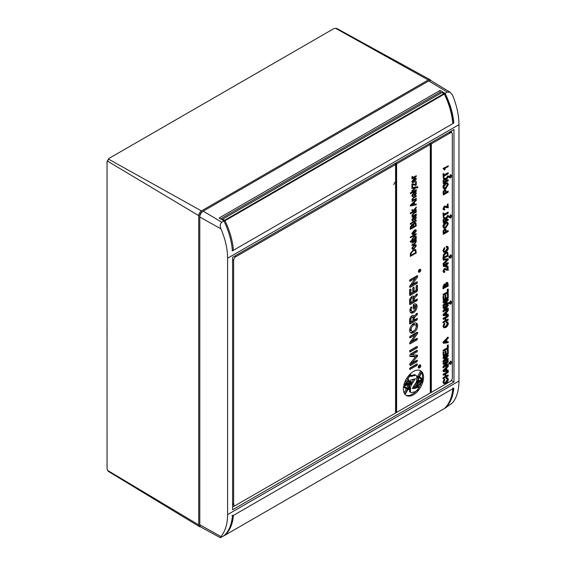 <?xml version="1.0" encoding="UTF-8"?>
<svg xmlns="http://www.w3.org/2000/svg" width="566" height="566" viewBox="0 0 566 566"><rect width="100%" height="100%" fill="white"/><g stroke="black" fill="none" stroke-linecap="round" stroke-linejoin="round"><path stroke-width="0.85" d="M107.031 161.749L107.059 468.917L107.045 161.529L108.913 158.466L333.975 28.555L108.913 158.466M108.743 471.082C108.785 471.803 108.417 471.591 107.632 470.438L107.059 468.917M107.059 162.018L109.16 158.353M107.632 470.438L198.723 524.894L198.723 215.646L107.625 161.183M336.678 28.944C337.315 28.618 336.94 28.399 335.56 28.3L333.975 28.555M108.736 159.251L201.454 210.913L428.271 79.962L335.56 28.3M202.253 211.847L203.201 211.146A4.832 2.788 -60 0 0 199.791 217.054L199.791 524.774L220.931 536.561C225.325 531.177 227.553 523.861 227.603 514.607L227.603 258.23L458.969 124.654C458.92 115.337 456.776 105.495 452.531 95.13L450.189 92.279L447.267 92.046L445.067 93.319C450.083 103.451 452.998 113.37 453.805 123.063L232.421 250.88C231.635 241.166 228.827 231.197 223.98 220.959L221.78 222.233C220.068 223.903 219.785 226.103 220.931 228.841L199.791 217.054L199.932 215.872M202.119 211.769A3.283 1.896 120 0 0 199.791 215.795M201.454 210.913A3.863 2.229 120 0 0 198.723 215.646M198.723 524.894A3.863 2.229 120 0 0 199.494 526.656A3.863 2.229 120 0 0 200.555 526.819M430.853 80.591A3.863 2.229 120 0 0 430.181 79.756A3.863 2.229 120 0 0 428.271 79.962M451.618 130.838L451.618 132.748M451.618 380.055L450.713 381.123M431.271 392.344L430.28 392.917M396.554 412.388L395.57 412.961M235.251 505.516L232.591 507.051M451.618 380.6L453.982 381.965L232.591 509.782L232.591 257.297L453.982 129.48L453.982 381.965M458.969 124.654L458.969 381.024C458.92 390.278 456.776 397.551 452.531 402.843L445.067 408.178C450.083 403.636 452.998 396.971 453.805 388.177L232.421 515.994C231.635 524.767 228.827 531.375 223.98 535.818L220.308 537.7L200.824 527.003A4.832 2.788 -60 0 1 199.791 524.774M220.931 228.841C225.325 239.121 227.553 248.92 227.603 258.23M220.931 536.561L220.308 537.7M450.189 92.279L431.143 80.733A4.832 2.788 120 0 0 428.703 80.952L447.267 92.046M221.78 222.233L203.208 211.139L428.703 80.952M453.041 122.617L453.805 123.063M445.067 93.319L440.079 90.44L440.079 92.286M440.079 90.44L219.162 217.981L223.98 220.959M419.569 269.593A1.443 0.835 120 0 0 418.628 270.859A1.443 0.835 120 0 0 418.847 272.02A1.443 0.835 120 0 0 419.569 271.949A1.443 0.835 120 0 0 420.51 270.675A1.443 0.835 120 0 0 420.29 269.522A1.443 0.835 120 0 0 419.569 269.593M419.569 272.126A1.663 0.955 120 0 0 420.658 270.661A1.663 0.955 120 0 0 420.404 269.331A1.663 0.955 120 0 0 419.569 269.416A1.663 0.955 120 0 0 418.486 270.873A1.663 0.955 120 0 0 418.741 272.204A1.663 0.955 120 0 0 419.569 272.126M411.928 187.388L411.928 184.021L412.444 183.724L415.607 184.502L415.607 181.806L416.258 181.474L416.258 185.018L415.642 185.372L412.572 184.615L412.572 187.056L411.928 187.388M417.1 188.16L416.937 187.388L416.116 187.558L411.963 191.4L411.963 190.657L415.189 187.77L411.963 188.499L411.963 187.763L416.328 186.773L417.949 187.162L417.1 188.16L416.901 187.367M411.963 191.4L411.928 190.643L415.154 187.749M411.963 188.499L411.928 187.742L416.293 186.752L417.913 187.141M417.722 186.667L417.949 187.162M410.315 193.728L410.315 193.013L416.258 189.624L416.258 190.332L410.315 193.728M415.777 192.334L416.335 193.402L415.126 195.503L414.22 195.624L413.491 193.522L412.494 195.114L413.265 195.786L413.187 196.536L412.289 196.565L411.885 195.369L413.498 192.815L416.258 191.039L415.741 192.313M414.185 195.603L413.463 193.501M412.289 196.565L411.85 195.348L413.463 192.794L416.258 191.039M410.315 224.207L410.315 223.499L416.258 220.103L416.258 220.818L410.315 224.207M410.315 229.343L410.315 227.228L411.8 224.497L413.038 224.546L414.489 222.771L415.812 222.565L416.258 225.954L410.315 229.343M412.876 224.391L414.524 222.792L415.812 222.565M414.227 233.291L415.685 231.218L414.843 230.631L414.92 229.874L415.883 229.874L416.335 230.893L414.142 234.083L412.331 234.444L411.85 233.433L414.227 230.185L414.262 233.305L415.72 231.239L414.878 230.652L414.92 229.874M415.642 240.84L416.335 241.675L414.609 244.01L411.963 245.538L411.928 244.809L414.305 243.437L415.685 241.866L415.331 241.321M411.963 245.538L411.963 244.83L414.34 243.451L415.72 241.887L415.366 241.335L411.963 243.055L411.928 242.241L416.222 239.758L416.258 240.486L415.621 240.854M412.324 249.266L411.85 248.262L414.029 245.099L415.897 244.731L416.335 245.715L414.107 248.906L412.324 249.266L411.85 248.262M419.512 365.02A1.755 1.012 120 0 0 418.359 366.57A1.755 1.012 120 0 0 418.628 367.978A1.755 1.012 120 0 0 419.512 367.893A1.755 1.012 120 0 0 420.658 366.343A1.755 1.012 120 0 0 420.389 364.936A1.755 1.012 120 0 0 419.512 365.02M396.61 163.914L396.61 412.416L396.087 412.119L396.087 163.609L396.61 163.914L430.28 144.471L429.757 144.167L430.804 143.566L431.32 143.87L450.239 132.946A2.943 1.698 120 0 1 451.71 132.805A2.943 1.698 120 0 1 452.326 134.149L452.326 377.847A2.943 1.698 120 0 1 450.239 381.456L431.32 392.38L430.28 392.38M396.61 412.416L430.28 392.981L430.28 144.471M416.265 382.036L417.319 381.753A17.015 9.82 -60 0 1 418.607 377.614A17.313 9.997 120 0 0 416.732 377.423L416.732 379.92A4.181 2.413 -60 0 1 416.265 382.036M423.29 380.076A14.284 8.242 120 0 0 422.109 372.117A16.223 9.367 120 0 0 419.356 377.02A21.777 12.572 -60 0 1 420.729 377.635A21.777 12.572 -60 0 1 423.29 380.076M416.732 376.715A18.098 10.45 -60 0 1 418.904 376.899A17.015 9.82 -60 0 1 421.762 371.692A14.284 8.242 120 0 0 420.595 370.751A14.284 8.242 120 0 0 413.456 371.459A14.284 8.242 120 0 0 409.225 374.975A15.091 8.716 -60 0 1 409.65 376.326L410.718 374.664L410.718 376.524L415.175 375.35A2.986 1.726 -60 0 1 416.116 375.435A2.986 1.726 -60 0 1 416.732 376.715M413.647 323.483A5.61 3.24 120 0 0 409.982 328.421A5.61 3.24 120 0 0 410.838 332.921A5.61 3.24 120 0 0 413.647 332.645A5.61 3.24 120 0 0 417.312 327.7A5.61 3.24 120 0 0 416.449 323.2A5.61 3.24 120 0 0 413.647 323.483M417.418 385.743A28.151 16.251 120 0 0 422.342 381.095L417.722 382.319A16.223 9.367 120 0 0 417.418 385.743M419.052 377.741A16.223 9.367 120 0 0 417.857 381.611L422.59 380.359A20.992 12.119 120 0 0 420.333 378.321A20.992 12.119 120 0 0 419.052 377.741M410.513 388.807L410.513 387.887A4.181 2.413 -60 0 1 411.574 384.654L412.133 383.798L409.635 384.455A16.294 9.41 -60 0 1 408.249 388.665A20.312 11.723 120 0 0 410.513 388.807L409.473 388.205L409.473 387.286A4.181 2.413 -60 0 1 410.407 384.25M416.866 386.139A17.015 9.82 -60 0 1 417.184 382.46L415.89 382.8A4.181 2.413 -60 0 1 415.67 383.154L412.19 388.531A18.027 10.407 120 0 0 416.866 386.139L415.826 385.538A17.015 9.82 -60 0 1 415.996 382.772M409.614 300.553L409.614 304.112A0.948 0.552 120 0 0 409.812 304.543A0.948 0.552 120 0 0 410.286 304.501L416.739 300.772A0.948 0.552 120 0 0 417.361 299.938A0.948 0.552 120 0 0 417.213 299.173A0.948 0.552 120 0 0 416.739 299.223L414.319 300.617L414.319 298.388L417.022 295.374A0.948 0.552 120 0 0 417.213 294.016A0.948 0.552 120 0 0 416.739 294.058A0.948 0.552 120 0 0 416.456 294.299L414.22 296.796A3.396 1.96 120 0 0 413.711 296.23A3.396 1.96 120 0 0 412.02 296.4A3.396 1.96 120 0 0 409.614 300.553M409.635 290.018L409.635 294.992A0.906 0.524 120 0 0 409.819 295.402A0.906 0.524 120 0 0 410.272 295.36L416.732 291.632A1.005 0.58 120 0 0 417.439 290.393L417.439 285.66A0.948 0.552 120 0 0 417.248 285.214A0.948 0.552 120 0 0 416.767 285.264A0.948 0.552 120 0 0 416.095 286.417L416.067 290.45L414.107 291.54L414.107 287.578A0.948 0.552 120 0 0 413.909 287.146A0.948 0.552 120 0 0 413.435 287.188A0.948 0.552 120 0 0 412.763 288.356L412.763 292.325A0.948 0.545 120 0 0 412.755 292.502L410.944 293.535L410.944 289.566A0.948 0.552 120 0 0 410.746 289.056A0.948 0.552 120 0 0 410.272 289.099A0.948 0.552 120 0 0 409.635 290.018M409.614 319.903L409.614 323.455A0.948 0.552 120 0 0 409.812 323.894A0.948 0.552 120 0 0 410.286 323.844L416.739 320.115A0.948 0.552 120 0 0 417.361 319.281A0.948 0.552 120 0 0 417.213 318.517A0.948 0.552 120 0 0 416.739 318.566L414.319 319.967L414.319 317.731L417.022 314.717A0.948 0.545 120 0 0 417.22 313.359A0.948 0.545 120 0 0 416.746 313.408A0.948 0.545 120 0 0 416.463 313.642L414.22 316.139A3.396 1.96 120 0 0 413.711 315.573A3.396 1.96 120 0 0 412.02 315.743A3.396 1.96 120 0 0 409.614 319.903M410.64 307.628A5.087 2.936 120 0 0 410.951 312.913A5.087 2.936 120 0 0 416.038 309.977A5.087 2.936 120 0 0 416.038 304.098A5.087 2.936 120 0 0 414.142 304.048A0.99 0.573 120 0 0 413.987 304.119A0.99 0.573 120 0 0 413.3 305.449L413.314 308.583A0.948 0.552 120 0 0 413.505 309.015A0.948 0.552 120 0 0 414.241 308.76A0.948 0.552 120 0 0 414.659 307.805L414.645 305.605A3.184 1.84 -60 0 1 415.09 305.746A3.184 1.84 -60 0 1 415.09 309.425A3.184 1.84 -60 0 1 411.899 311.265A3.184 1.84 -60 0 1 411.708 307.954A0.948 0.552 120 0 0 411.652 306.97A0.948 0.552 120 0 0 411.178 307.013A0.948 0.552 120 0 0 410.64 307.628M410.286 369.315L416.739 365.586A0.948 0.552 120 0 0 417.361 364.752A0.948 0.552 120 0 0 417.213 363.988A0.948 0.552 120 0 0 416.739 364.037L410.286 367.766A0.948 0.552 120 0 0 409.671 368.6A0.948 0.552 120 0 0 409.812 369.365A0.948 0.552 120 0 0 410.286 369.315L409.614 368.926M415.119 335.022L410.081 342.253A0.948 0.552 120 0 0 410.053 342.303L409.635 343.534A0.849 0.488 120 0 0 409.805 343.838A0.849 0.488 120 0 0 410.194 343.817L416.739 340.032A0.948 0.552 120 0 0 417.361 339.197A0.948 0.552 120 0 0 417.213 338.433A0.948 0.552 120 0 0 416.739 338.482L412.388 340.881L417.375 333.721A1.09 0.63 120 0 0 417.496 332.27A1.09 0.63 120 0 0 417.092 332.263L410.286 336.169A0.934 0.538 120 0 0 409.678 336.996A0.934 0.538 120 0 0 409.819 337.746A0.934 0.538 120 0 0 410.286 337.697L415.119 335.022M410.194 343.817L409.628 343.484L410.194 343.817M410.286 351.833L416.739 348.104A0.948 0.552 120 0 0 417.361 347.269A0.948 0.552 120 0 0 417.213 346.505A0.948 0.552 120 0 0 416.739 346.555L410.286 350.276A0.948 0.552 120 0 0 409.671 351.118A0.948 0.552 120 0 0 409.812 351.875A0.948 0.552 120 0 0 410.286 351.833L409.614 351.444M417.284 355.137L411.963 354.84L416.739 351.946A0.948 0.552 120 0 0 417.361 351.111A0.948 0.552 120 0 0 417.213 350.354A0.948 0.552 120 0 0 416.739 350.396L410.725 353.87A0.969 0.559 120 0 0 410.286 354.302C409.487 355.766 409.621 356.516 410.683 356.552L415.571 356.813L410.683 362.714C409.621 363.98 409.487 364.886 410.286 365.417A0.969 0.559 120 0 0 410.725 365.346L416.739 361.872A0.948 0.552 120 0 0 417.361 361.037A0.948 0.552 120 0 0 417.213 360.273A0.948 0.552 120 0 0 416.739 360.323L411.977 362.926L417.284 356.509A0.948 0.552 120 0 0 417.446 355.179A0.948 0.552 120 0 0 417.284 355.137M410.032 356.424L410.683 356.552L409.763 356.021M415.303 391.651L411.758 392.592A2.384 1.38 -60 0 1 411.008 392.521A2.384 1.38 -60 0 1 410.513 391.431L410.513 389.507A21.098 12.183 -60 0 1 407.923 389.373A14.617 8.44 -60 0 1 404.952 394.318A14.284 8.242 120 0 0 406.317 395.485A14.284 8.242 120 0 0 417.949 390.965A17.015 9.82 -60 0 1 417.439 389.748A10.733 6.198 -60 0 1 415.699 391.439A1.196 0.686 -60 0 1 415.303 391.651M417.941 389.153A16.223 9.367 120 0 0 418.444 390.377A14.284 8.242 120 0 0 423.12 380.925A28.937 16.704 -60 0 1 417.446 386.38A16.223 9.367 120 0 0 417.574 387.59L419.356 387.116A10.733 6.198 -60 0 1 417.941 389.153M404.669 393.936A13.846 7.995 120 0 0 407.485 389.238A22.23 12.834 -60 0 1 406.098 388.616A22.23 12.834 -60 0 1 403.593 386.295A14.284 8.242 120 0 0 404.669 393.936M409.798 383.748L412.656 382.991L415.416 378.739L410.718 379.977L410.718 382.269L410.074 381.505A18.338 10.584 -60 0 1 409.798 383.748M407.824 388.509A15.523 8.964 120 0 0 409.105 384.597L404.237 385.885A22.053 12.735 120 0 0 406.522 387.922A22.053 12.735 120 0 0 407.824 388.509L406.777 387.908A15.523 8.964 120 0 0 407.824 384.937M413.612 388.665L416.986 387.767A17.015 9.82 -60 0 1 416.887 386.769A18.82 10.867 -60 0 1 413.612 388.665M404.513 385.149L409.268 383.889A17.56 10.138 120 0 0 409.565 380.897L409.31 380.6A26.34 15.211 120 0 0 404.513 385.149M408.97 380.196L407.952 378.979L409.176 377.069A14.32 8.264 120 0 0 408.73 375.541A14.284 8.242 120 0 0 403.813 385.22A30.826 17.801 -60 0 1 408.97 380.196L406.912 378.378L408.136 376.468L409.176 377.069M415.119 278.5L410.081 285.731A0.948 0.552 120 0 0 410.053 285.78L409.635 287.012A0.849 0.488 120 0 0 409.805 287.316A0.849 0.488 120 0 0 410.194 287.287L416.739 283.509A0.948 0.552 120 0 0 417.361 282.675A0.948 0.552 120 0 0 417.213 281.91A0.948 0.552 120 0 0 416.739 281.96L412.388 284.358L417.375 277.191A1.09 0.63 120 0 0 417.496 275.748A1.09 0.63 120 0 0 417.092 275.734L410.279 279.654A0.934 0.538 120 0 0 409.664 280.474A0.934 0.538 120 0 0 409.812 281.224A0.934 0.538 120 0 0 410.279 281.182L415.119 278.5M410.194 287.287L409.628 286.962L410.194 287.287M410.315 256.37L410.421 253.299L413.237 250.073L415.748 249.564L416.258 252.981L410.315 256.37M410.315 242.107L410.315 241.307L412.423 240.09L411.85 239.34L414.043 236.411L415.939 236.064L416.335 236.857L415.685 238.336L416.258 238.003L416.258 238.71L410.315 242.107M412.168 239.998L411.885 239.361L414.079 236.425L415.939 236.064M415.741 238.258L416.258 238.003M410.315 237.762L410.315 237.055L416.258 233.666L416.258 234.374L410.315 237.762M415.741 216.679L416.335 217.769L415.126 219.87L414.22 219.99L413.491 217.889L412.494 219.481L413.265 220.153L413.187 220.903L412.289 220.938L411.885 219.735L413.498 217.181L416.258 215.413L415.755 216.686M414.206 219.976L413.463 217.868M412.289 220.938L411.85 219.714L413.463 217.16L416.258 215.413M411.963 217.181L412.572 216.205L411.885 215.328L413.626 212.943L416.258 211.422L416.258 212.13L413.647 213.637L412.494 215.115L413.909 215.349L416.258 213.99L416.258 214.698L411.963 217.181L412.515 216.198M412.211 216.106L412.572 216.205M412.536 216.184L411.85 215.306L413.59 212.922L416.258 211.422M412.465 215.094L413.88 215.328L416.258 213.99M410.35 213.771L410.35 213.064L413.619 211.175L411.963 210.559L411.963 209.668L413.555 210.262L416.258 207.036L416.258 207.828L414.057 210.453L416.258 209.653L416.258 210.361L410.35 213.771L410.315 213.042L413.576 211.16M411.963 210.559L411.928 209.646L413.52 210.241L416.258 207.036M414.064 210.446L416.258 209.653M416.258 204.036L416.258 204.779L410.315 205.989L410.315 205.295L416.222 199.706L416.258 200.463L414.489 202.076L414.489 204.46L416.258 204.036L414.489 204.432M411.963 201.496L412.572 200.527L411.885 199.642L413.626 197.258L416.258 195.737L416.258 196.444L413.647 197.959L412.494 199.437L413.909 199.664L416.258 198.305L416.258 199.02L411.963 201.496L412.515 200.52M412.211 200.421L412.572 200.527M412.536 200.505L411.85 199.621L413.59 197.237L416.258 195.737M412.465 199.416L413.88 199.642L416.258 198.305M414.227 181.453L415.685 179.387L414.843 178.792L414.92 178.042L415.897 178.049L416.335 179.054L414.142 182.252L412.331 182.613L411.85 181.594L414.227 178.354L414.262 181.474L415.72 179.408L414.878 178.814L414.92 178.042M411.963 178.906L411.963 178.191L412.642 177.802L411.885 177.399L412.112 176.599L412.727 176.514L413.152 177.377L416.258 175.715L416.258 176.422L411.963 178.906L411.928 178.177L412.564 177.802M412.642 177.802L411.85 177.384L412.614 177.781L411.85 177.384L412.076 176.578L412.727 176.514M412.614 177.017L413.116 177.363L416.258 175.715M410.364 332.539A5.61 3.24 120 0 0 412.607 332.044A5.61 3.24 120 0 0 414.85 329.936M415.876 328.167A5.61 3.24 120 0 0 415.883 322.988M232.591 504.497L234.246 505.452A2.943 1.698 -60 0 0 235.718 505.311L395.57 413.017L395.57 164.515L395.047 164.211L396.087 163.609M396.087 412.119L395.57 412.416M450.586 218.122L451.972 215.717L450.239 214.712L450.239 215.816L448.852 216.615L449.199 217.818L450.586 217.019L450.586 218.122L450.239 217.217M450.586 304.296L451.972 301.89L450.239 300.893L450.239 301.996L448.852 302.796L449.199 303.999L450.586 303.199L450.586 304.296L450.239 303.397M443.758 188.789L442.93 187.183C443.086 185.365 443.928 183.978 445.463 183.037L447.494 182.875M447.175 207.064L447.282 204.319L447.911 203.958L448.258 207.871L445.605 206.993M446.694 207.764L446.072 207.34M444.02 209.01L444.791 209.066L444.727 209.83L443.758 209.922L442.994 208.613L444.352 206.081L445.966 206.201M443.603 209.788L442.994 208.613M443.914 214.415L447.911 212.101L448.258 213.106L443.914 215.618L443.914 217.436L443.341 217.761L442.994 213.12L443.914 212.993L443.914 214.811L448.258 212.307M446.05 220.231L447.911 219.162L448.258 220.16L443.341 222.997L443.341 220.535L444.671 217.868L445.583 217.754L445.987 218.61L448.258 215.335L448.258 216.247L446.05 219.813L446.05 220.634L448.258 219.36M443.341 222.997L442.994 220.337L444.324 217.669L445.385 217.684M445.64 218.412L447.911 215.13L448.258 215.335M446.241 231.473L447.911 230.511L448.258 231.508L443.341 234.345L443.39 231.395L444.756 229.308L445.852 229.166L446.241 231.876L448.258 230.709M443.341 234.345L443.044 231.19L444.409 229.11L445.647 229.089M443.341 264.747L443.341 263.883L447.656 259.532L443.341 260.169L442.994 259.101L448.258 258.754L448.258 259.624L443.341 264.747L442.994 263.678L447.31 259.334M447.062 263.225L447.911 262.737L448.258 263.664L447.062 264.35L447.062 266.827L446.433 267.187L443.404 266.246L443.404 265.737L446.433 263.989L446.433 263.261L447.062 262.9L447.062 263.629L448.258 262.935M443.404 266.246L443.058 265.532L446.086 263.791L446.086 263.063L447.062 262.9M445.93 320.257L447.911 319.111L448.258 320.108L442.994 322.747L442.994 321.948L445.01 320.781L445.01 318.417M443.341 322.945L443.341 322.146L445.357 320.986L445.357 318.219L443.341 319.387L442.994 318.382L447.911 315.545L448.258 316.55L445.93 317.894L445.93 320.66L448.258 319.309M444.091 326.893L445.414 326.518L447.409 323.611L447.19 322.853M446.524 322.931L446.687 322.04L447.763 322.075L448.322 323.412C448.187 325.231 447.338 326.596 445.767 327.516L443.9 327.82L443.284 326.334L444.706 323.327L444.855 324.035L443.85 326.044L444.253 327.021L445.76 326.716L447.756 323.816L447.381 322.924L446.178 322.733L446.341 321.835L447.586 321.997M443.737 327.7L442.93 326.136L444.36 323.122L444.706 323.327M446.744 341.836L447.911 341.659L448.258 342.713L443.341 343.293L443.341 342.395L448.258 337.301L448.258 338.15L446.744 339.671L446.744 342.09L448.258 341.864M443.341 343.293L442.994 342.189L447.911 337.103L448.258 337.301M445.93 376.121L447.911 374.975L448.258 375.98L442.994 378.619L442.994 377.812L445.01 376.652L445.01 374.289M443.341 378.817L443.341 378.017L445.357 376.85L445.357 374.091L443.341 375.251L442.994 374.253L447.911 371.416L448.258 372.414L445.93 373.758L445.93 376.524L448.258 375.18M444.091 382.757L445.414 382.383L447.409 379.482L447.19 378.725M446.524 378.803L446.687 377.904L447.763 377.939L448.322 379.277C448.187 381.095 447.338 382.467 445.767 383.387L443.9 383.684L443.284 382.206L444.706 379.192L444.855 379.906L443.85 381.916L444.253 382.892L445.76 382.588L447.756 379.68L447.381 378.796L446.178 378.597L446.341 377.706L447.586 377.862M443.737 383.564L442.93 382L444.36 378.994L444.706 379.192M431.32 143.87L431.32 392.38M446.744 370.206L447.911 370.03L448.258 371.084L443.341 371.664L443.341 370.765L448.258 365.671L448.258 366.52L446.744 368.042L446.744 370.461L448.258 370.235M443.341 371.664L442.994 370.56L447.911 365.473L448.258 365.671M445.131 365.671L447.911 364.065L448.258 365.07L442.994 367.702L442.994 366.86L446.121 362.735M443.341 367.907L443.341 367.058L447.013 362.226L443.341 364.341L442.994 363.337L447.911 360.5L448.258 361.547L444.593 366.386L448.258 364.271M445.131 359.997L447.911 358.391L448.258 359.396L442.994 362.028L442.994 361.186L446.121 357.061M443.341 362.233L443.341 361.384L447.013 356.552L443.341 358.667L442.994 357.662L447.911 354.825L448.258 355.873L444.593 360.712L448.258 358.596M447.345 349.703L448.258 349.576L448.258 353.722L443.341 356.559L442.994 352.356L443.914 352.229L443.914 355.427L445.421 354.557L445.074 351.373L445.987 351.245L445.987 354.231L447.692 353.248L447.345 349.703L448.258 349.576M443.914 355.031L445.074 354.358M445.987 353.828L447.345 353.05M447.345 345.119L448.258 344.991L448.258 348.479L443.341 351.316L442.994 350.319L447.345 347.807L447.345 345.119L448.258 344.991M446.744 314.342L448.258 314.363L448.258 315.212L443.341 315.8L443.341 314.894L448.258 309.807L448.258 310.656L446.744 312.17L446.744 314.59L448.258 314.363M443.341 315.8L442.994 314.696L447.911 309.602L448.258 309.807M445.131 309.807L447.911 308.201L448.258 309.199L442.994 311.838L442.994 310.989L446.121 306.871M443.341 312.036L443.341 311.194L447.013 306.355L443.341 308.47L442.994 307.472L447.911 304.635L448.258 305.682L444.593 310.515L448.258 308.399M445.131 304.133L447.911 302.527L448.258 303.525L442.994 306.164L442.994 305.315L446.121 301.197M443.341 306.362L443.341 305.52L447.013 300.68L443.341 302.796L442.994 301.798L447.911 298.961L448.258 300.008L444.593 304.841L448.258 302.725M447.345 293.832L448.258 293.704L448.258 297.85L443.341 300.688L442.994 296.485L443.914 296.358L443.914 299.563L445.421 298.685L445.074 295.509L445.64 295.176L445.987 298.36L447.692 297.376L447.345 293.832L448.258 293.704M443.914 299.159L445.074 298.487M445.987 297.964L447.345 297.178M447.345 289.247L448.258 289.12L448.258 292.615L443.341 295.452L442.994 294.447L447.345 291.943L447.345 289.247L448.258 289.12M443.341 288.908L443.341 286.778L444.614 284.167L445.675 284.408L446.85 282.66L447.848 282.54L448.258 286.071L442.994 288.702L442.994 286.58L444.268 283.969L445.329 284.21L446.503 282.462L447.649 282.469M445.675 284.408L445.209 284.033M447.175 269.55L447.282 266.805L447.911 266.445L448.258 270.357L445.605 269.48M446.694 270.251L446.072 269.833M444.02 271.496L444.791 271.553L444.727 272.317L443.758 272.409L442.994 271.1L444.352 268.574L445.966 268.687M443.603 272.274L442.994 271.1M443.341 258.789L443.765 254.778L445.775 252.726L447.734 252.372L448.258 255.952L442.994 258.584L443.419 254.573L445.428 252.528L447.543 252.295M444.091 251.382L445.414 251.007L447.409 248.106L447.19 247.349M446.524 247.42L446.687 246.528L447.763 246.564L448.322 247.901C448.187 249.719 447.338 251.092 445.767 252.004L443.9 252.309L443.284 250.83L444.706 247.816L444.855 248.531L443.85 250.54L444.253 251.516L445.76 251.212L447.756 248.304L447.381 247.413L446.178 247.222L446.341 246.33L447.586 246.486M443.737 252.188L442.93 250.625L444.36 247.618L444.706 247.816M443.758 228.148L442.93 226.541C443.086 224.716 443.928 223.337 445.463 222.396L447.494 222.233M446.241 192.115L447.911 191.152L448.258 192.157L443.341 194.994L443.39 192.037L444.756 189.957L445.852 189.808L446.241 192.518L448.258 191.358M443.341 194.994L443.044 191.839L444.409 189.759L445.647 189.737M446.05 180.879L447.911 179.804L448.258 180.809L443.341 183.646L443.341 181.184L444.671 178.516L445.583 178.403L445.987 179.259L448.258 175.976L448.258 176.896L446.05 180.462L446.05 181.276L448.258 180.009M443.341 183.646L442.994 180.979L444.324 178.311L445.385 178.332M445.64 179.054L447.911 175.778L448.258 175.976M443.914 175.057L447.911 172.75L448.258 173.748L443.914 176.259L443.914 178.078L443.341 178.403L442.994 173.769L443.914 173.642L443.914 175.46L448.258 172.948M444.572 169.984L442.994 168.456L448.258 165.824L448.258 166.546L444.43 168.76L445.152 169.651L444.572 169.984L443.737 169.199M450.586 364.419L451.972 362.014L450.239 361.016L450.239 362.12L448.852 362.919L449.199 364.122L450.586 363.322L450.586 364.419L450.239 363.521M450.586 258.202L451.972 255.797L450.239 254.799L450.239 255.903L448.852 256.702L449.199 257.905L450.586 257.098L450.586 258.202L450.239 257.304M450.586 178.042L451.972 175.637L450.239 174.632L450.239 175.736L448.852 176.535L449.199 177.738L450.586 176.939L450.586 178.042L450.239 177.137M234.586 256.143L235.718 256.801L395.57 164.515M235.718 256.801A2.943 1.698 120 0 0 233.638 260.41L233.638 504.108A2.943 1.698 -60 0 0 234.246 505.452M449.977 131.8A2.943 1.698 120 0 0 449.97 131.793L451.71 132.805M430.804 392.075L430.804 143.566M416.732 379.383A17.015 9.82 -60 0 1 417.397 377.437M416.526 381.3L417.319 381.753M419.413 376.885A21.777 12.572 -60 0 1 419.689 377.034L420.729 377.635M422.342 378.902A14.284 8.242 120 0 0 421.734 372.654M410.718 375.647L414.135 374.749A2.986 1.726 -60 0 1 415.076 374.833L416.116 375.435M409.947 374.211L410.718 374.664M416.633 376.114A18.098 10.45 -60 0 1 417.864 376.298A17.015 9.82 -60 0 1 420.722 371.091L421.762 371.692M420.722 371.091A14.284 8.242 120 0 0 420.057 370.482M417.864 376.298L418.904 376.899M415.437 324.955A3.587 2.066 120 0 0 413.647 325.139A3.587 2.066 120 0 0 411.305 328.294A3.587 2.066 120 0 0 411.85 331.167A3.587 2.066 120 0 0 413.647 330.99A3.587 2.066 120 0 0 415.989 327.827A3.587 2.066 120 0 0 415.437 324.955L414.397 324.36A3.587 2.066 120 0 0 412.607 324.537A3.587 2.066 120 0 0 411.397 325.584M410.378 327.353A3.587 2.066 120 0 0 410.81 330.565L411.85 331.167M417.467 384.25A28.151 16.251 120 0 0 420.227 381.654M418.083 380.677L421.55 379.758L422.59 380.359M421.55 379.758A20.992 12.119 120 0 0 419.802 378.038M408.44 388.219A20.312 11.723 120 0 0 409.473 388.205M413.053 387.201A18.027 10.407 120 0 0 415.826 385.538M413.109 296.075A3.396 1.96 120 0 1 413.173 296.195L414.22 296.796M414.319 300.617L413.279 300.015L413.279 297.787L414.185 296.775M413.279 297.787L414.319 298.388M409.614 303.687L415.699 300.171A0.948 0.552 120 0 0 416.258 299.499M409.925 299.011A1.493 0.863 120 0 0 409.918 299.181L409.918 301.961L410.958 302.562L412.975 301.395L412.975 298.105A1.493 0.863 120 0 0 412.763 297.879A1.493 0.863 120 0 0 412.02 297.949A1.493 0.863 120 0 0 410.958 299.782L410.958 302.562M411.935 297.504A1.493 0.863 120 0 0 411.723 297.277A1.493 0.863 120 0 0 410.973 297.348A1.493 0.863 120 0 0 410.831 297.44M410.208 289.141L410.944 289.566M410.944 293.535L409.904 292.933L409.904 289.445M414.107 291.54L413.067 290.938L413.067 287.535M409.635 294.525L415.692 291.03A1.005 0.58 120 0 0 416.399 289.792L416.399 285.604M416.399 289.792L417.439 290.393M413.109 315.418A3.396 1.96 120 0 1 413.173 315.538L414.22 316.139M414.319 319.967L413.279 319.365L413.279 317.13L414.185 316.118M413.279 317.13L414.319 317.731M409.614 323.03L415.699 319.514A0.948 0.552 120 0 0 416.258 318.842M409.925 318.354A1.493 0.863 120 0 0 409.918 318.524L409.918 321.304L410.958 321.905L412.975 320.738L412.975 317.455A1.493 0.863 120 0 0 412.763 317.222A1.493 0.863 120 0 0 412.02 317.293A1.493 0.863 120 0 0 410.958 319.125L410.958 321.905M411.935 316.854A1.493 0.863 120 0 0 411.723 316.62A1.493 0.863 120 0 0 410.973 316.691A1.493 0.863 120 0 0 410.831 316.783M413.307 308.031A0.948 0.552 120 0 0 413.612 307.204L413.605 305.003A3.184 1.84 -60 0 1 414.05 305.145L415.09 305.746M411.899 311.265L410.859 310.663A3.184 1.84 -60 0 1 410.265 308.541M413.605 305.003L414.645 305.605M410.484 312.517A5.087 2.936 120 0 0 414.043 310.713M415.685 307.876A5.087 2.936 120 0 0 415.465 303.892M409.727 368.438L415.699 364.985A0.948 0.552 120 0 0 416.258 364.313M409.742 336.805L414.1 334.357M415.09 334.902L416.335 333.119L417.375 333.721M416.335 333.119A1.09 0.63 120 0 0 416.633 332.504M409.727 342.883L415.699 339.43A0.948 0.552 120 0 0 416.258 338.758M409.727 350.948L415.699 347.503A0.948 0.552 120 0 0 416.258 346.831M415.515 356.785L416.243 355.908L417.284 356.509M416.243 355.908A0.948 0.552 120 0 0 416.597 355.101M411.949 363.004L410.923 362.431M409.756 364.709L415.699 361.271A0.948 0.552 120 0 0 416.265 360.599M409.756 355.957L414.524 356.212L415.571 356.813M411.956 354.832L410.966 354.104L415.699 351.345A0.948 0.552 120 0 0 416.258 350.672M405.815 395.153A14.284 8.242 120 0 0 416.909 390.363A17.015 9.82 -60 0 1 416.894 390.342M416.909 390.363L417.949 390.965M411.008 392.521L409.968 391.92A2.384 1.38 -60 0 1 409.473 390.83L409.473 389.55M417.475 386.741L418.316 386.514L419.356 387.116M419.293 387.08A14.284 8.242 120 0 0 421.309 382.899M406.098 388.616L405.058 388.014A22.23 12.834 -60 0 1 403.508 386.833M404.039 392.776A13.846 7.995 120 0 0 406.381 388.778M410.046 381.887L410.718 382.269M409.94 382.835L411.609 382.39L413.689 379.192M411.609 382.39L412.656 382.991M406.013 387.597A22.053 12.735 120 0 0 406.777 387.908M416.144 387.286L416.986 387.767M409.197 380.685L409.565 380.897M405.581 383.989L408.228 383.288L409.268 383.889M408.228 383.288A17.56 10.138 120 0 0 408.482 381.272M404.591 382.651A30.826 17.801 -60 0 1 407.93 379.595M406.912 378.378L407.952 378.979M409.734 280.29L414.1 277.835M415.09 278.38L416.335 276.59L417.375 277.191M416.335 276.59A1.09 0.63 120 0 0 416.633 275.982M409.727 286.361L415.699 282.908A0.948 0.552 120 0 0 416.258 282.236M419.512 365.176A1.571 0.906 120 0 0 418.486 366.563A1.571 0.906 120 0 0 418.727 367.815A1.571 0.906 120 0 0 419.512 367.737A1.571 0.906 120 0 0 420.531 366.358A1.571 0.906 120 0 0 420.29 365.098A1.571 0.906 120 0 0 419.512 365.176M420.234 366.471L418.833 367.511L419.208 366.046L419.583 366.259L420.234 365.318L419.604 366.598L420.234 366.471M419.208 366.046L419.583 366.259L419.215 366.039M418.996 367.185L419.441 366.931L419.215 366.273L418.833 367.093M419.441 366.492L419.045 366.174M410.35 256.391L410.456 253.32L413.272 250.094L415.727 249.556M415.564 251.453L414.708 250.25L413.265 250.809L411.157 253.052L411.036 255.28L415.564 252.669L415.564 251.453L414.673 250.229M415.218 250.321L414.708 250.25M411.036 255.245L415.564 252.669M415.529 252.648L415.529 251.431M411.885 248.283L414.029 245.099M414.064 245.12L415.897 244.731M412.494 247.943L414.107 248.198L415.72 246.047L415.458 245.51L415.72 246.047L414.107 245.807L412.494 247.943L412.755 248.488M412.465 247.929L414.107 248.198M414.071 248.177L415.685 246.033M415.366 241.335L415.685 241.866M411.963 243.055L411.928 242.241M411.963 242.255L416.258 239.779M410.35 242.128L410.35 241.328L412.48 240.097M412.465 239.107L414.043 239.262L415.685 237.232L414.1 237.126L412.494 239.121L414.079 239.284L415.72 237.246L415.501 236.814M412.494 239.121L412.713 239.56M415.685 237.232L415.479 236.807M410.35 237.784L410.315 237.055M410.35 237.076L416.258 233.666M414.956 229.895L415.883 229.874M415.685 231.218L414.843 230.631M412.296 234.43L411.885 233.454L414.262 230.206M412.494 233.093L413.647 233.617L413.647 231.268L412.869 232.003L412.784 233.723M412.465 233.072L413.647 233.617M413.612 233.602L413.612 231.296M410.35 229.364L410.35 227.249L411.836 224.518L413.074 224.568M413.491 226.803L415.529 225.622L415.494 223.591L414.524 223.499L413.491 225.53L413.491 226.839L415.564 225.643L415.303 223.358M412.805 225.99L412.748 225.325L411.928 225.176L411.036 228.261L412.805 227.242L412.748 225.325L411.928 225.176M412.713 225.303L411.899 225.155M411.036 228.218L412.805 227.242M412.77 227.221L412.77 225.968M410.35 224.228L410.315 223.499M410.35 223.52L416.258 220.103M414.418 218.547L415.097 219.184L415.72 217.945L415.387 217.167L414.107 217.535L414.418 218.547M415.062 219.162L415.72 217.945M415.685 217.924L415.366 217.16M412.494 215.115L412.727 215.66M410.35 206.01L410.315 205.295M410.35 205.316L416.258 199.727M412.175 204.22L410.966 205.309L413.803 204.63L413.803 202.713L412.175 204.22M410.93 205.288L412.083 204.977M412.048 204.956L413.803 204.63M413.767 204.609L413.767 202.741M412.494 199.437L412.727 199.975M414.418 194.18L415.097 194.817L415.72 193.579L415.387 192.801L414.107 193.169L414.418 194.18M414.666 194.867L415.72 193.579M414.652 194.86L415.062 194.796M415.685 193.558L415.366 192.787M410.35 193.742L410.315 193.013M410.35 193.034L416.258 189.624M416.937 187.388L417.142 187.756M411.963 187.41L411.928 184.021M411.963 184.042L412.444 183.724M412.48 183.745L415.119 184.36M415.154 184.382L415.607 184.502M415.642 184.523L415.607 181.806M415.642 181.828L416.258 181.474M414.956 178.064L415.883 178.042M415.685 179.387L414.843 178.792M412.296 182.592L411.885 181.615L414.262 178.375M412.494 181.261L413.647 181.785L413.647 179.436L412.869 180.172L412.784 181.884M412.465 181.24L413.647 181.785M413.612 181.764L413.612 179.457M412.649 177.038L413.116 177.363M420.276 270.739L418.868 271.779L419.25 270.307L419.625 270.52L420.276 269.586L419.639 270.866L420.276 270.739M419.25 270.307L419.625 270.52L419.25 270.307M419.031 271.454L419.484 271.192L419.25 270.534L418.868 271.362M419.639 270.866L419.088 270.442M443.284 382.206L442.93 382M443.341 375.251L442.994 374.253M443.341 374.451L448.258 371.614M444.819 370.751L446.178 370.546L446.178 368.608L443.914 370.886L445.831 370.348L445.831 368.961M443.567 370.688L444.473 370.553M443.341 364.341L442.994 363.337M443.341 363.542L448.258 360.705M443.341 358.667L442.994 357.662M443.341 357.868L448.258 355.031M447.692 353.248L447.692 349.901M445.421 354.557L445.074 351.373M445.421 351.571L445.987 351.245M443.341 356.559L442.994 352.356M443.341 352.554L443.914 352.229M443.341 351.316L443.341 350.517L447.692 348.012L447.345 347.807M447.692 348.012L447.692 345.317M444.819 342.38L446.178 342.175L446.178 340.237L443.914 342.515L445.831 341.977L445.831 340.591M443.567 342.317L444.473 342.182M443.284 326.334L442.93 326.136M443.341 319.387L442.994 318.382M443.341 318.587L448.258 315.75M444.819 314.88L446.178 314.682L446.178 312.743L443.914 315.021L445.831 314.477L445.831 313.09M443.567 314.816L444.473 314.682M443.341 308.47L442.994 307.472M443.341 307.671L448.258 304.833M443.341 302.796L442.994 301.798M443.341 301.996L448.258 299.159M447.692 297.376L447.692 294.03M445.421 298.685L445.074 295.509M445.421 295.707L445.987 295.381M443.341 300.688L442.994 296.485M443.341 296.69L443.914 296.358M443.341 295.452L443.341 294.653L447.692 292.141L447.345 291.943M447.692 292.141L447.692 289.452M445.421 286.905L445.364 285.087L444.678 284.931L443.914 287.776L445.421 286.905L445.017 284.882L444.331 284.733M447.692 285.597L447.671 283.778L446.843 283.467L445.987 286.573L447.692 285.597L447.246 283.333M447.317 283.58L446.843 283.467M443.914 287.372L445.074 286.7M445.987 286.177L447.345 285.391M443.341 271.298L444.699 268.772L446.107 268.758L447.282 269.586M447.366 269.685L447.282 266.805M443.914 270.987L444.791 271.553L443.914 270.987L444.706 269.494L446.532 270.166M447.628 267.01L448.258 266.643M446.433 266.289L446.433 264.718L444.664 265.737L446.433 266.289L446.086 264.916M444.763 265.68L446.086 266.091M443.341 260.169L442.994 259.101M443.341 259.306L448.258 258.754M447.692 255.478L447.345 253.172L445.76 253.533L444.013 255.514L443.914 257.657L447.692 255.478L446.998 252.967M443.914 257.261L447.345 255.28M443.284 250.83L442.93 250.625M445.675 232.202L445.675 230.829L444.777 230.1L443.956 231.183L443.914 233.22L445.675 232.202L445.216 229.945M445.428 229.994L444.777 230.1M443.914 232.817L445.329 231.996M448.322 223.832L445.867 227.942L443.928 228.268L443.284 226.74C443.433 224.921 444.275 223.535 445.81 222.594L447.678 222.311L448.322 223.832M445.874 227.136L447.756 224.164L447.303 223.124L445.803 223.393L443.85 226.407L444.331 227.49L445.874 227.136L445.527 226.938L447.409 223.966L447.119 223.054M443.284 226.74L442.93 226.541M444.161 227.355L445.527 226.938M445.484 220.959L445.484 219.438L444.685 218.66L443.914 220.181L443.914 221.872L445.484 220.959L445.046 218.54M445.258 218.589L444.685 218.66M443.914 221.469L445.138 220.761M443.341 217.761L442.994 213.12M443.341 213.325L443.914 212.993M443.341 208.812L444.699 206.286L446.107 206.272L447.282 207.099M447.366 207.191L447.282 204.319M443.914 208.5L444.791 209.066L443.914 208.5L444.706 207.007L446.532 207.68M447.628 204.524L448.258 204.156M445.675 192.843L445.675 191.478L444.777 190.742L443.956 191.832L443.914 193.862L445.675 192.843L445.216 190.593M445.428 190.636L444.777 190.742M443.914 193.466L445.329 192.645M448.322 184.481L445.867 188.591L443.928 188.91L443.284 187.388C443.433 185.563 444.275 184.183 445.81 183.235L447.678 182.952L448.322 184.481M445.874 187.785L447.756 184.813L447.303 183.773L445.803 184.042L443.85 187.056L444.331 188.131L445.874 187.785L445.527 187.587L447.409 184.608L447.119 183.695M443.284 187.388L442.93 187.183M444.161 187.997L445.527 187.587M445.484 181.608L445.484 180.087L444.685 179.309L443.914 180.823L443.914 182.514L445.484 181.608L445.046 179.189M445.258 179.231L444.685 179.309M443.914 182.118L445.138 181.403M443.341 178.403L442.994 173.769M443.341 173.967L443.914 173.642M443.907 169.284L442.994 168.456M443.341 168.661L448.258 165.824M450.586 361.214L450.586 362.318L449.199 363.117L449.199 364.122M450.586 301.091L450.586 302.194L449.199 302.994L449.199 303.999M450.586 254.997L450.586 256.101L449.199 256.9L449.199 257.905M450.586 214.917L450.586 216.021L449.199 216.82L449.199 217.818M450.586 174.83L450.586 175.934L449.199 176.741L449.199 177.738M452.8 122.836L452.8 123.643A57.944 33.458 -120 0 0 444.352 94.105L442.018 92.52A0.983 0.566 -60 0 1 442.513 92.47L444.713 93.892C449.517 103.896 452.305 113.667 453.09 123.218M222.098 219.792A0.983 0.566 -60 0 1 222.643 219.176L224.568 220.287A0.736 0.424 60 0 1 224.978 220.761A57.944 33.458 60 0 1 233.425 250.299L452.8 123.643M233.425 250.299L232.032 250.299M222.643 219.176L442.018 92.52M441.254 92.966L440.008 92.244L220.641 218.893M232.032 515.414L233.425 515.414A57.944 33.458 60 0 1 224.978 535.203A0.736 0.424 60 0 1 224.935 535.231L224.935 535.231A0.736 0.424 60 0 1 224.815 535.266M453.09 388.382C452.312 397.134 449.439 403.827 444.466 408.461L444.352 408.539A57.944 33.458 -120 0 0 452.8 388.757L233.425 515.414M452.8 388.757L452.8 387.951M395.075 182.118L393.703 184.622M458.969 381.024L227.603 514.607M449.107 132.295L450.239 132.946M232.591 503.499L233.638 504.108M232.591 259.801L233.638 260.41M414.135 374.749L415.175 375.35M410.732 384.165L411.574 384.654M409.473 387.286L410.513 387.887M416.01 294.794L417.022 295.374M415.699 300.171L416.739 300.772M409.614 304.112L410.286 304.501M409.918 299.181L410.958 299.782M413.435 287.188L414.107 287.578M416.767 285.264L417.439 285.66M415.692 291.03L416.732 291.632M409.635 294.985L410.272 295.36M416.017 314.137L417.022 314.717M415.699 319.514L416.739 320.115M409.614 323.455L410.286 323.844M409.918 318.524L410.958 319.125M410.767 307.409L411.708 307.954M413.612 307.204L414.659 307.805M415.699 364.985L416.739 365.586M414.043 334.322L415.083 334.923M409.621 337.315L410.286 337.697M411.425 340.329L412.388 340.881M411.39 340.378L412.366 340.944M415.699 339.43L416.739 340.032M415.699 347.503L416.739 348.104M410.987 362.353L411.977 362.926M415.699 361.271L416.739 361.872M409.763 364.794L410.725 365.346M415.699 351.345L416.739 351.946M410.966 354.104L412.006 354.705M409.473 390.83L410.513 391.431M414.043 277.8L415.083 278.401M409.614 280.8L410.279 281.182M411.425 283.799L412.388 284.358M411.39 283.856L412.366 284.422M415.699 282.908L416.739 283.509M224.978 220.761L444.352 94.105A0.736 0.424 -120 0 0 443.942 93.631L224.568 220.287M444.268 408.595A0.736 0.424 -120 0 0 444.352 408.539L224.978 535.203M444.466 408.461L224.935 535.231L224.051 535.231M108.531 471.506L199.494 526.656M336.933 28.541L430.181 79.756M418.437 271.779L418.847 272.02M411.723 297.277L412.763 297.879M411.723 316.62L412.763 317.222M414.086 334.322L415.126 334.923M411.376 340.399L412.381 340.98M410.923 362.438L411.963 363.039M410.923 354.238L411.963 354.84M414.086 277.8L415.126 278.401M411.376 283.877L412.381 284.457M418.331 367.589L418.727 367.815M419.901 364.872L420.29 365.098M419.88 269.282L420.29 269.522"/></g></svg>
